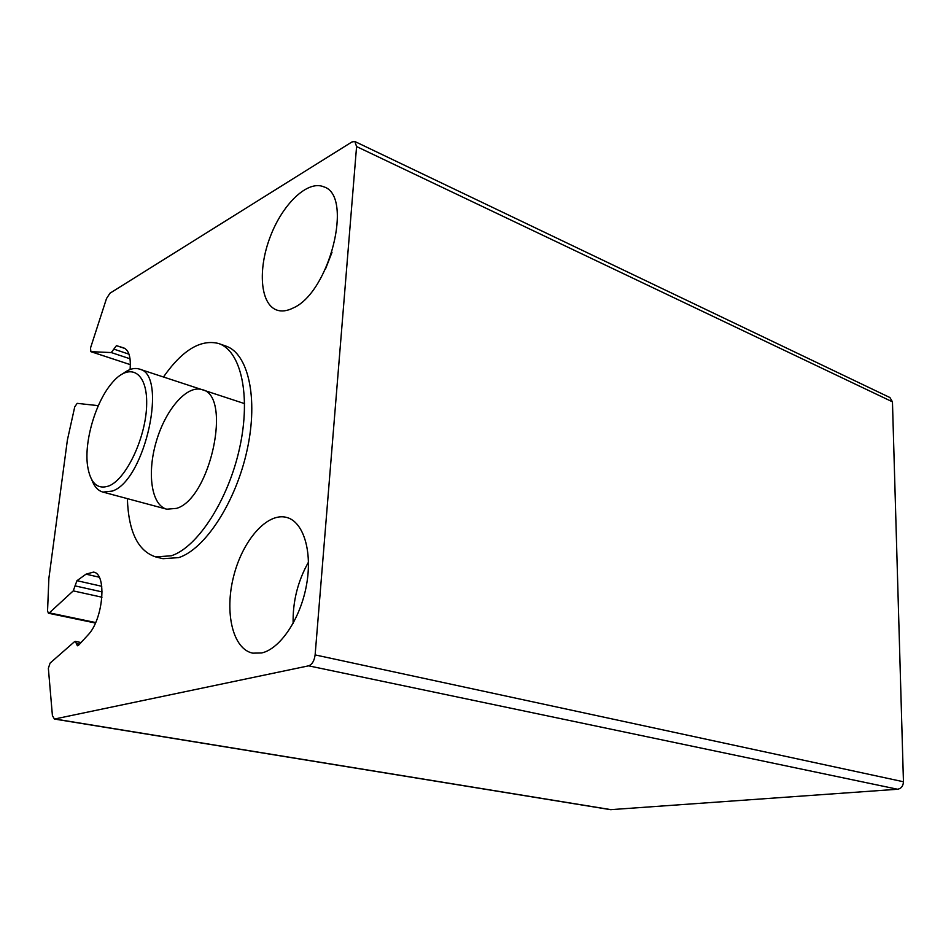 <?xml version="1.0" encoding="UTF-8"?>
<svg xmlns="http://www.w3.org/2000/svg" width="951" height="951" viewBox="0 0 951 951"><rect width="100%" height="100%" fill="white"/><g stroke="black" fill="none" stroke-linecap="round" stroke-linejoin="round"><path stroke-width="1.43" d="M79.492 644.207L76.389 643.589L75.379 641.414L74.44 641.759L50.094 663.085L48.358 668.291L52.412 715.616L54.433 719.051L308.611 665.831C312.13 664.511 314.294 660.874 315.126 654.906L356.577 146.549L354.842 141.497L351.894 141.972L109.983 293.193L106.512 298.531L90.523 347.959L90.868 351.668L111.267 352.559L116.438 345.653L123.725 347.9C128.908 350.099 131.036 357.314 130.085 369.523M54.433 719.051L610.53 809.67L897.601 789.247C901.251 788.557 903.2 786.061 903.45 781.758L892.454 401.833L889.934 397.554L354.842 141.497M97.917 406.588L97.133 405.53L77.174 403.355L74.737 406.873L67.39 440.028L48.881 578.339L47.55 610.97L48.442 613.229L49.345 612.86L73.251 590.88L76.948 580.692L86.03 574.166L93.412 572.11C107.249 573.346 103.314 619.802 87.742 635.256L78.553 645.23L77.4 645.788L76.389 643.589M163.465 377C182.212 350.253 200.542 339.067 218.457 343.466C240.876 350.467 251.183 395.414 239.7 447.659C228.395 499.893 197.618 547.312 171.311 555.788L155.655 556.894L162.978 558.689L178.705 557.619C205.107 549.214 235.907 501.997 247.129 449.942C258.553 397.863 248.104 353.023 225.577 345.974L219.087 343.68M293.241 307.958C287.095 311.06 281.579 311.75 276.705 310.026C260.277 304.165 257.65 269.656 270.167 236.965C282.423 204.192 307.542 179.822 323.768 186.824C353.855 195.419 329.617 292.373 293.241 307.958M261.608 652.968L252.764 653.159C232.781 649.188 224.353 612.599 233.566 576.615C242.457 540.548 267.088 512.125 286.596 517.415C303.357 521.588 312.677 551.259 306.507 585.02C300.492 618.768 280.165 648.986 261.608 652.968M293.122 623.404C292.67 601.555 297.794 581.109 308.493 562.1M325.539 268.931L332.006 252.312M155.655 556.894C137.931 551.069 128.504 531.657 127.363 498.633M176.565 508.369L166.77 509.201C151.34 505.314 146.858 473.099 156.309 441.407C165.522 409.655 186.8 384.786 201.957 389.625C232.413 394.891 210.635 498.586 176.565 508.369M108.996 485.902C97.394 489.884 90.25 483.144 87.551 465.681C84.057 441.359 95.671 401.916 111.826 383.182C129.158 361.951 147.322 371.199 146.668 403.913C146.406 436.354 126.626 478.9 108.996 485.902M123.44 373.267C129.146 369.036 134.388 367.621 139.179 369.024C168.351 373.684 145.301 480.41 112.373 491.061L102.97 492.095C98.06 490.74 94.339 486.662 91.819 479.863M611.22 809.693L54.992 719.027M897.601 789.247L308.611 665.831M903.45 781.758L315.126 654.906M892.454 401.833L356.577 146.549M90.868 351.668L130.358 364.661L91.011 351.692M130.025 358.789L111.267 352.559M128.979 354.176L113.763 349.1M125.128 348.565L116.438 345.653M95.659 622.548L49.345 612.86M101.971 597.216L73.251 590.88M102.137 591.926L74.998 585.864M101.757 586.291L76.948 580.692M99.166 577.186L86.03 574.166M95.445 623.036L48.442 613.229M81.037 642.531L75.379 641.414M102.97 492.095L166.77 509.201M139.179 369.024L244.621 403.64"/></g></svg>
